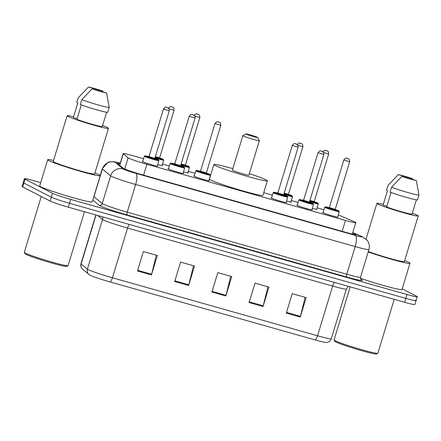 <?xml version="1.0" encoding="UTF-8"?>
<svg xmlns="http://www.w3.org/2000/svg" width="441" height="441" viewBox="0 0 441 441"><rect width="100%" height="100%" fill="white"/><g stroke="black" fill="none" stroke-linecap="round" stroke-linejoin="round"><path stroke-width="0.66" d="M187.888 172.591A8.136 0.485 -163.1 0 1 187.982 172.64A8.136 0.485 -163.1 0 1 188.324 172.9A8.136 0.485 -163.1 0 1 183.484 171.896M290.955 201.735A8.136 0.485 -163.1 0 1 291.049 201.785A8.136 0.485 -163.1 0 1 291.391 202.044A8.136 0.485 -163.1 0 1 286.551 201.041M316.721 209.023A8.136 0.485 -163.1 0 1 316.82 209.073A8.136 0.485 -163.1 0 1 317.156 209.332A8.136 0.485 -163.1 0 1 312.322 208.323M162.123 165.309A8.136 0.485 -163.1 0 1 162.216 165.353A8.136 0.485 -163.1 0 1 162.558 165.618A8.136 0.485 -163.1 0 1 157.718 164.609M311.947 209.547A8.136 0.485 -163.1 0 1 312.046 209.596A8.136 0.485 -163.1 0 1 312.388 209.855A8.136 0.485 -163.1 0 1 305.69 208.317A8.136 0.485 -163.1 0 1 297.162 205.385A8.136 0.485 -163.1 0 1 296.821 205.126A8.136 0.485 -163.1 0 1 297.355 205.115M337.718 216.834A8.136 0.485 -163.1 0 1 337.812 216.878A8.136 0.485 -163.1 0 1 338.153 217.143A8.136 0.485 -163.1 0 1 331.456 215.605A8.136 0.485 -163.1 0 1 322.928 212.672A8.136 0.485 -163.1 0 1 322.586 212.413A8.136 0.485 -163.1 0 1 323.121 212.397M208.88 180.402A8.136 0.485 -163.1 0 1 208.979 180.452A8.136 0.485 -163.1 0 1 209.321 180.711A8.136 0.485 -163.1 0 1 202.623 179.173A8.136 0.485 -163.1 0 1 194.095 176.24A8.136 0.485 -163.1 0 1 193.753 175.981A8.136 0.485 -163.1 0 1 194.288 175.97M286.181 202.259A8.136 0.485 -163.1 0 1 286.281 202.309A8.136 0.485 -163.1 0 1 286.617 202.568A8.136 0.485 -163.1 0 1 279.925 201.03A8.136 0.485 -163.1 0 1 271.397 198.097A8.136 0.485 -163.1 0 1 271.055 197.838A8.136 0.485 -163.1 0 1 271.59 197.827M183.114 173.115A8.136 0.485 -163.1 0 1 183.213 173.164A8.136 0.485 -163.1 0 1 183.555 173.423A8.136 0.485 -163.1 0 1 176.858 171.885A8.136 0.485 -163.1 0 1 168.33 168.953A8.136 0.485 -163.1 0 1 167.988 168.694A8.136 0.485 -163.1 0 1 168.523 168.683M157.349 165.827A8.136 0.485 -163.1 0 1 157.443 165.877A8.136 0.485 -163.1 0 1 157.784 166.136A8.136 0.485 -163.1 0 1 151.087 164.603A8.136 0.485 -163.1 0 1 142.559 161.671A8.136 0.485 -163.1 0 1 142.217 161.406A8.136 0.485 -163.1 0 1 142.757 161.395M143.568 158.716L133.463 155.855A15.253 0.904 16.9 0 0 123.155 153.622A15.253 0.904 16.9 0 0 123.265 153.788L128.127 157.801A15.253 0.904 16.9 0 0 128.656 158.121A15.253 0.904 16.9 0 0 146.897 164.267L345.479 220.423A15.253 0.904 16.9 0 0 355.788 222.655A15.253 0.904 16.9 0 0 354.195 221.729L338.302 214.905M323.92 209.773A15.253 0.904 16.9 0 0 318.926 208.301L317.096 207.783M298.171 202.43L291.33 200.495M272.406 195.143L263.751 192.7M195.104 173.285L188.263 171.351M169.338 165.998L162.497 164.069M120.106 163.661A15.253 0.904 16.9 0 0 117.493 163.391A15.253 0.904 16.9 0 0 117.604 163.561L123.315 168.275A15.253 0.904 16.9 0 0 123.849 168.594A15.253 0.904 16.9 0 0 142.085 174.741L345.799 232.346A15.253 0.904 16.9 0 0 356.108 234.579A15.253 0.904 16.9 0 0 354.509 233.647L352.69 232.865M402.198 288.827L416.646 296.247A15.253 0.904 -163.1 0 1 417.285 296.732A15.253 0.904 -163.1 0 1 406.977 294.5L70.703 199.409A15.253 0.904 -163.1 0 1 52.468 193.263L25.049 179.184A15.253 0.904 -163.1 0 1 24.409 178.693A15.253 0.904 -163.1 0 1 34.718 180.931L40.704 182.624M415.466 300.128A15.253 0.904 -163.1 0 1 416.106 300.619L414.926 304.505A15.253 0.904 -163.1 0 1 404.618 302.267L68.344 207.182A15.253 0.904 -163.1 0 1 50.109 201.035L22.689 186.956L23.869 183.07A15.253 0.904 -163.1 0 1 23.23 182.58A15.253 0.904 -163.1 0 0 23.869 183.07L51.288 197.149L23.869 183.07L25.049 179.184M68.344 207.182L69.524 203.295A15.253 0.904 -163.1 0 1 51.288 197.149A15.253 0.904 -163.1 0 0 69.524 203.295L405.797 298.386L69.524 203.295L70.703 199.409M416.106 300.619A15.253 0.904 -163.1 0 1 405.797 298.386A15.253 0.904 -163.1 0 0 416.106 300.619L417.285 296.732M315.095 339.917A5.083 1.577 -74.2 0 0 317.542 335.783A20.336 1.207 16.9 0 0 331.285 338.76C330.629 340.667 329.311 341.858 327.343 342.326L325.976 342.448A16.675 0.987 -163.1 0 1 315.095 339.917L109.985 281.915A16.675 0.987 -163.1 0 1 90.047 275.195A16.675 0.987 -163.1 0 1 89.622 274.958L82.136 268.767C80.868 267.296 80.488 265.631 80.984 263.762A20.336 1.207 16.9 0 0 81.133 263.983A5.083 5.022 129.5 0 0 82.726 269.33M305.117 297.311L300.448 316.346A4.068 1.262 105.8 0 1 300.26 317.029L306.159 297.603L292.207 293.656L286.303 313.082L300.26 317.029M267.908 286.788L263.238 305.822A4.068 1.262 105.8 0 1 263.051 306.506L268.949 287.08L254.997 283.139L249.099 302.559L263.051 306.506M156.285 255.223L151.61 274.258A4.068 1.262 105.8 0 1 151.423 274.941L157.327 255.515L143.375 251.574L137.471 270.995L151.423 274.941M193.494 265.747L188.82 284.781A4.068 1.262 105.8 0 1 188.632 285.465L194.536 266.039L180.584 262.092L174.68 281.518L188.632 285.465M230.704 276.264L226.029 295.299A4.068 1.262 105.8 0 1 225.842 295.983L231.745 276.562L217.788 272.615L211.889 292.036L225.842 295.983M22.689 186.956A15.253 0.904 -163.1 0 1 22.05 186.466L24.409 178.693M84.463 211.741L68.09 265.642A22.877 1.356 -163.1 0 1 68.024 265.702L66.762 266.375A21.863 1.295 -163.1 0 1 48.207 262.004A21.863 1.295 -163.1 0 1 25.903 254.303A21.863 1.295 -163.1 0 1 24.999 253.691L24.321 252.428A22.877 1.356 -163.1 0 1 24.31 252.34L41.272 196.499M68.024 265.702A22.877 1.356 -163.1 0 1 48.609 261.127A22.877 1.356 -163.1 0 1 25.269 253.068A22.877 1.356 -163.1 0 1 24.321 252.428M94.903 173.015A27.452 1.626 -163.1 0 1 99.049 174.796A27.452 1.626 -163.1 0 1 100.206 175.678A27.452 1.626 -163.1 0 1 77.599 170.491A27.452 1.626 -163.1 0 1 48.819 160.596A27.452 1.626 -163.1 0 1 47.667 159.714A27.452 1.626 -163.1 0 1 53.554 160.452M100.206 175.678L92.235 201.901A27.452 1.626 -163.1 0 1 69.634 196.714A27.452 1.626 -163.1 0 1 40.853 186.819A27.452 1.626 -163.1 0 1 39.701 185.937L47.667 159.714M102.566 125.58A21.609 1.279 -163.1 0 1 107.571 127.642A21.609 1.279 -163.1 0 1 108.475 128.331A21.609 1.279 -163.1 0 1 90.686 124.252A21.609 1.279 -163.1 0 1 68.035 116.463A21.609 1.279 -163.1 0 1 67.131 115.768A21.609 1.279 -163.1 0 1 73.57 116.771M108.475 128.331L94.611 173.98A21.609 1.279 -163.1 0 1 76.817 169.895A21.609 1.279 -163.1 0 1 54.166 162.106A21.609 1.279 -163.1 0 1 53.262 161.417L67.131 115.768M77.136 118.623L73.333 117.549L77.759 102.979L76.745 102.692L78.217 97.836L88.492 87.031A10.171 0.601 -163.1 0 1 103.018 91.138L88.492 87.031M81.304 104.892L76.905 119.379A15.253 0.904 -163.1 0 0 92.086 124.252A15.253 0.904 -163.1 0 0 102.273 126.556L106.628 112.223M106.59 92.968A10.171 0.601 -163.1 0 1 92.064 88.867L106.59 92.968L109.192 107.417A16.267 0.965 -163.1 0 1 98.277 104.975A16.267 0.965 -163.1 0 1 81.789 99.672L80.312 104.523A16.267 0.965 -163.1 0 0 96.799 109.831A16.267 0.965 -163.1 0 0 107.714 112.273L109.192 107.417M92.064 88.867L81.789 99.672M257.412 137.316A6.102 0.364 -163.1 0 1 257.665 137.487A6.102 0.364 -163.1 0 1 252.814 136.412A6.102 0.364 -163.1 0 1 246.249 134.163A6.102 0.364 -163.1 0 1 246.012 133.948A6.102 0.364 -163.1 0 1 251.188 135.166A6.102 0.364 -163.1 0 1 257.412 137.316M257.665 137.487L259.358 140.646A8.644 0.513 -163.1 0 1 259.363 140.679A8.644 0.513 -163.1 0 1 252.246 139.047A8.644 0.513 -163.1 0 1 243.184 135.933A8.644 0.513 -163.1 0 1 242.826 135.657A8.644 0.513 -163.1 0 1 242.848 135.63L246.012 133.948M242.826 135.657L232.346 170.132A8.644 0.513 16.9 0 0 232.71 170.408A8.644 0.513 16.9 0 0 241.773 173.522A8.644 0.513 16.9 0 0 248.889 175.16L259.363 140.679M249.347 173.649A27.965 1.659 -163.1 0 1 266.199 179.878A27.965 1.659 -163.1 0 1 267.373 180.771A27.965 1.659 -163.1 0 1 244.353 175.49A27.965 1.659 -163.1 0 1 215.037 165.414A27.965 1.659 -163.1 0 1 213.863 164.515A27.965 1.659 -163.1 0 1 232.804 168.622M267.373 180.771L262.946 195.341A27.965 1.659 -163.1 0 1 239.926 190.06A27.965 1.659 -163.1 0 1 210.611 179.978A27.965 1.659 -163.1 0 1 209.436 179.085L213.863 164.515M394.226 299.329L377.849 353.23A22.877 1.356 -163.1 0 1 377.788 353.296L376.52 353.969A21.863 1.295 -163.1 0 1 357.965 349.597A21.863 1.295 -163.1 0 1 335.662 341.896A21.863 1.295 -163.1 0 1 334.758 341.279L334.085 340.017A22.877 1.356 -163.1 0 1 334.069 339.928L350.187 286.876M377.788 353.296A22.877 1.356 -163.1 0 1 358.368 348.721A22.877 1.356 -163.1 0 1 335.028 340.661A22.877 1.356 -163.1 0 1 334.085 340.017M404.662 260.609A27.452 1.626 -163.1 0 1 408.813 262.389A27.452 1.626 -163.1 0 1 409.965 263.271A27.452 1.626 -163.1 0 1 395.379 260.35A27.452 1.626 -163.1 0 1 368.191 251.971M409.965 263.271L401.994 289.489A27.452 1.626 -163.1 0 1 387.529 286.6A27.452 1.626 -163.1 0 1 360.435 278.265M412.329 213.174A21.609 1.279 -163.1 0 1 417.329 215.23A21.609 1.279 -163.1 0 1 418.239 215.925A21.609 1.279 -163.1 0 1 400.445 211.84A21.609 1.279 -163.1 0 1 377.794 204.051A21.609 1.279 -163.1 0 1 376.89 203.362A21.609 1.279 -163.1 0 1 383.328 204.365M418.239 215.925L404.369 261.568A21.609 1.279 -163.1 0 1 390.93 258.729A21.609 1.279 -163.1 0 1 368.323 251.53M386.895 206.212L383.091 205.137L387.518 190.573L386.503 190.28L387.981 185.429L398.256 174.625A10.171 0.601 -163.1 0 1 412.776 178.732L398.256 174.625M391.062 192.485L386.663 206.972A15.253 0.904 -163.1 0 0 401.845 211.84A15.253 0.904 -163.1 0 0 412.032 214.144L416.387 199.817M416.348 180.562A10.171 0.601 -163.1 0 1 401.823 176.455L416.348 180.562L418.95 195.01A16.267 0.965 -163.1 0 1 408.035 192.563A16.267 0.965 -163.1 0 1 391.547 187.26L390.076 192.116A16.267 0.965 -163.1 0 0 406.558 197.419A16.267 0.965 -163.1 0 0 417.473 199.867L418.95 195.01M401.823 176.455L391.547 187.26M124.726 169.002L128.127 157.801M143.584 175.165L146.897 164.267M119.754 165.336L123.265 153.788M342.166 231.321L345.479 220.423M120.261 163.142A10.171 0.601 16.9 0 0 114.969 162.178L123.237 168.997A10.171 0.601 16.9 0 0 123.59 169.212A10.171 0.601 16.9 0 0 135.745 173.313L355.275 235.389A10.171 0.601 16.9 0 0 361.725 236.552A10.171 0.601 16.9 0 0 361.085 236.255L352.745 232.677M361.085 236.255A10.171 8.952 113.2 0 1 362.149 236.624L366.895 239.904L367.855 241.221C369.398 243.84 369.756 246.618 368.93 249.545A20.336 1.207 -163.1 0 1 355.181 246.569L135.652 184.487A20.336 1.207 -163.1 0 1 111.336 176.295A20.336 1.207 -163.1 0 1 110.625 175.865L102.218 203.544A20.336 1.207 16.9 0 0 102.929 203.974A20.336 1.207 16.9 0 0 127.245 212.171L346.775 274.247A20.336 1.207 16.9 0 0 360.517 277.224C360.732 279.307 360.964 280.134 361.212 279.704M361.036 279.55A22.877 1.356 -163.1 0 1 346.747 277.042L127.217 214.965A2.541 0.788 105.8 0 1 127.245 212.171L135.652 184.487A10.171 3.153 -74.2 0 0 135.745 173.313M127.217 214.965A22.877 1.356 -163.1 0 1 99.864 205.743A22.877 1.356 -163.1 0 1 99.065 205.263L92.786 200.082M52.468 193.263L50.109 201.035M406.977 294.5L404.618 302.267M123.237 168.997A10.171 10.049 129.5 0 0 110.625 175.865L102.362 169.046L93.95 196.725L102.218 203.544A2.541 2.514 -50.5 0 1 99.065 205.263M114.969 162.178A10.171 10.049 129.5 0 0 102.362 169.046A20.336 1.207 -163.1 0 1 102.218 168.826L100.173 175.551M93.839 196.614A20.336 1.207 16.9 0 0 93.95 196.725A2.541 2.514 -50.5 0 1 93.58 197.474M355.275 235.389A10.171 3.153 -74.2 0 1 355.181 246.569L346.775 274.247A2.541 0.788 105.8 0 0 346.747 277.042M354.261 234.463L354.509 233.647M334.438 282.422A5.083 1.577 -74.2 0 0 332.646 286.06L127.537 228.058A20.336 1.207 -163.1 0 1 103.222 219.866A20.336 1.207 -163.1 0 1 102.51 219.436L97.731 215.489M348.362 286.363L346.394 289.037A20.336 1.207 -163.1 0 1 332.646 286.06L317.542 335.783L112.427 277.78A5.083 1.577 105.8 0 1 109.985 281.915M96.011 215.004L81.133 263.983L87.406 269.159A20.336 1.207 16.9 0 0 88.112 269.589A20.336 1.207 16.9 0 0 112.427 277.78L127.537 228.058A5.083 1.577 -74.2 0 1 129.323 224.425M88.999 274.506A5.083 5.022 129.5 0 1 87.406 269.159L102.51 219.436A5.083 5.022 -50.5 0 0 102.615 216.873M226.029 295.299L212.093 291.358M188.82 284.781L174.884 280.84M151.61 274.258L137.68 270.316M263.238 305.822L249.303 301.881M300.448 316.346L286.512 312.404M144.648 156.461A7.624 0.452 -163.1 0 1 144.328 156.213L145.177 155.827L148.948 156.687A7.117 0.424 16.9 0 0 145.26 156.103A7.117 0.424 16.9 0 0 153.771 158.975A7.117 0.424 16.9 0 0 158.286 159.785A7.117 0.424 16.9 0 0 154.819 158.473L158.369 159.818L158.92 160.651A7.624 0.452 -163.1 0 1 152.641 159.207A7.624 0.452 -163.1 0 1 144.648 156.461M154.841 158.347L169.3 110.757L163.462 108.988L149.003 156.572L154.841 158.347L155.028 158.865L148.518 157.024M167.58 107.576L166.654 107.312L167.58 107.576M170.413 163.743A7.624 0.452 -163.1 0 1 170.094 163.501L170.948 163.115L174.719 163.975A7.117 0.424 16.9 0 0 171.031 163.391A7.117 0.424 16.9 0 0 179.537 166.257A7.117 0.424 16.9 0 0 184.051 167.073A7.117 0.424 16.9 0 0 180.584 165.761L184.134 167.106L184.691 167.933A7.624 0.452 -163.1 0 1 178.412 166.494A7.624 0.452 -163.1 0 1 170.413 163.743M180.727 166.119L174.283 164.311M180.606 165.634L195.065 118.045L189.228 116.27L174.768 163.859L180.606 165.634L180.711 166.119M193.351 114.864L192.419 114.599L193.351 114.864M196.184 171.031A7.624 0.452 -163.1 0 1 195.865 170.788L196.714 170.397L200.484 171.262A7.117 0.424 16.9 0 0 196.796 170.678A7.117 0.424 16.9 0 0 205.308 173.545A7.117 0.424 16.9 0 0 209.817 174.36A7.117 0.424 16.9 0 0 206.349 173.043L209.905 174.393L210.456 175.22A7.624 0.452 -163.1 0 1 204.177 173.782A7.624 0.452 -163.1 0 1 196.184 171.031M206.493 173.407L200.049 171.599M206.371 172.922L220.831 125.332L214.993 123.557L200.534 171.147L206.371 172.922L206.476 173.407M219.116 122.146L218.185 121.887L219.116 122.146M273.481 192.888A7.624 0.452 -163.1 0 1 273.161 192.645L274.015 192.259L277.786 193.119A7.117 0.424 16.9 0 0 274.098 192.535A7.117 0.424 16.9 0 0 282.604 195.402A7.117 0.424 16.9 0 0 287.119 196.217A7.117 0.424 16.9 0 0 283.651 194.905L287.201 196.251L287.758 197.077A7.624 0.452 -163.1 0 1 281.479 195.639A7.624 0.452 -163.1 0 1 273.481 192.888M283.673 194.779L298.133 147.189L292.295 145.414L277.836 193.004L283.673 194.779L283.861 195.297L277.35 193.456M296.418 144.009L295.487 143.744L296.418 144.009M299.252 200.175A7.624 0.452 -163.1 0 1 298.932 199.933L299.781 199.541L303.551 200.407A7.117 0.424 16.9 0 0 299.863 199.823A7.117 0.424 16.9 0 0 308.375 202.689A7.117 0.424 16.9 0 0 312.884 203.505A7.117 0.424 16.9 0 0 309.417 202.187L312.972 203.538L313.523 204.365A7.624 0.452 -163.1 0 1 307.245 202.926A7.624 0.452 -163.1 0 1 299.252 200.175M309.439 202.066L323.898 154.477L318.06 152.702L303.601 200.291L309.439 202.066L309.632 202.584L303.116 200.743M322.184 151.291L321.252 151.031L322.184 151.291M325.017 207.463A7.624 0.452 -163.1 0 1 324.697 207.22L325.546 206.829L329.317 207.694A7.117 0.424 16.9 0 0 325.629 207.11A7.117 0.424 16.9 0 0 334.14 209.977A7.117 0.424 16.9 0 0 338.649 210.792A7.117 0.424 16.9 0 0 335.188 209.475L338.738 210.826L339.289 211.652A7.624 0.452 -163.1 0 1 333.01 210.208A7.624 0.452 -163.1 0 1 325.017 207.463M335.325 209.833L328.887 208.031M335.204 209.348L349.663 161.764L343.826 159.989L329.372 207.579L335.204 209.348L335.309 209.839M347.949 158.578L347.017 158.313L347.949 158.578M155.122 157.426A7.117 0.424 16.9 0 0 163.054 159.267A7.117 0.424 16.9 0 0 159.592 157.95L163.142 159.3L163.694 160.127A7.624 0.452 -163.1 0 1 154.962 157.939M155.342 156.698L159.614 157.823L159.802 158.347L155.182 157.211M168.23 108.464C171.097 104.997 170.932 107.345 171.422 106.755L172.778 107.218C172.729 107.56 173.969 106.728 174.068 110.233L169.135 108.877M171.422 106.788L172.354 107.053L171.422 106.788M149.229 155.827A7.624 0.452 -163.1 0 1 149.102 155.69L148.81 156.649M180.887 164.708A7.117 0.424 16.9 0 0 188.825 166.549A7.117 0.424 16.9 0 0 185.358 165.237L188.908 166.582L189.459 167.415A7.624 0.452 -163.1 0 1 180.733 165.226M181.108 163.98L185.38 165.11L185.567 165.629L180.948 164.499M194.001 115.751C196.862 112.279 196.697 114.632 197.188 114.043L198.544 114.506C198.494 114.847 199.734 114.015 199.839 117.521L194.905 116.165M197.193 114.076L198.119 114.34L197.193 114.076M174.994 163.115A7.624 0.452 -163.1 0 1 174.868 162.977L174.575 163.936M283.954 193.853A7.117 0.424 16.9 0 0 291.892 195.694A7.117 0.424 16.9 0 0 288.425 194.382L291.975 195.727L292.526 196.559A7.624 0.452 -163.1 0 1 283.795 194.371M284.175 193.125L288.447 194.255L288.635 194.773L284.015 193.643M297.069 144.896C299.93 141.423 299.764 143.777 300.255 143.187L301.611 143.65C301.561 143.992 302.802 143.16 302.906 146.666L297.973 145.31M300.26 143.22L301.186 143.485L300.26 143.22M278.062 192.259A7.624 0.452 -163.1 0 1 277.935 192.122L277.643 193.081M309.72 201.14A7.117 0.424 16.9 0 0 317.658 202.981A7.117 0.424 16.9 0 0 314.19 201.669L317.74 203.014L318.297 203.841A7.624 0.452 -163.1 0 1 309.565 201.653M309.94 200.412L314.213 201.543L314.4 202.061L309.786 200.931M322.834 152.178C325.695 148.711 325.53 151.065 326.02 150.475L327.376 150.938C327.327 151.28 328.573 150.447 328.672 153.953L323.738 152.592M326.026 150.508L326.957 150.772L326.026 150.508M303.827 199.547A7.624 0.452 -163.1 0 1 303.7 199.409L303.408 200.368M119.627 165.232L123.155 153.622M352.326 234.05L355.788 222.655M368.93 249.545L360.517 277.224M362.149 236.624L352.767 232.6M120.272 163.12L113.75 161.66L109.274 161.946L107.742 162.503L102.218 168.826M331.285 338.76L346.394 289.037M80.984 263.762L95.818 214.949M376.89 203.362L366.052 239.033M163.462 108.988C166.196 105.664 166.136 107.753 166.731 107.301L168.004 107.742C167.955 108.084 169.195 107.251 169.3 110.757M144.328 156.213L142.658 161.715M158.92 160.651L157.25 166.152M148.909 156.963L148.589 156.913L149.003 156.572M189.228 116.27C191.962 112.946 191.907 115.04 192.496 114.583L193.77 115.029C193.72 115.371 194.966 114.539 195.065 118.045M170.094 163.501L168.423 169.002M184.691 167.933L183.015 173.434M174.675 164.25L174.355 164.201L174.768 163.859M214.993 123.557C217.733 120.233 217.672 122.328 218.262 121.87L219.541 122.317C219.491 122.653 220.732 121.821 220.831 125.332M195.865 170.788L194.189 176.29M210.456 175.22L208.786 180.722M200.446 171.538L200.126 171.488L200.534 171.147M292.295 145.414C295.029 142.09 294.974 144.185 295.564 143.727L296.837 144.174C296.787 144.516 298.033 143.683 298.133 147.189M273.161 192.645L271.491 198.147M287.758 197.077L286.082 202.579M277.742 193.395L277.422 193.345L277.836 193.004M318.06 152.702C320.794 149.378 320.739 151.472 321.329 151.015L322.608 151.461C322.558 151.798 323.799 150.965 323.898 154.477M298.932 199.933L297.256 205.434M313.523 204.365L311.853 209.866M303.513 200.683L303.193 200.633L303.601 200.291M343.826 159.989C346.565 156.665 346.505 158.754 347.1 158.302L348.373 158.743C348.324 159.085 349.564 158.253 349.663 161.764M324.697 207.22L323.027 212.722M339.289 211.652L337.619 217.154M329.278 207.965L328.958 207.92L329.372 207.579M174.068 110.233L159.614 157.823M163.694 160.127L162.023 165.629M149.367 155.37L149.102 155.69M199.839 117.521L185.38 165.11M189.459 167.415L187.789 172.916M175.132 162.657L174.868 162.977M302.906 146.666L288.447 194.255M292.526 196.559L290.856 202.061M278.199 191.802L277.935 192.122M328.672 153.953L314.213 201.543M318.297 203.841L316.621 209.343M303.97 199.089L303.7 199.409"/></g></svg>

